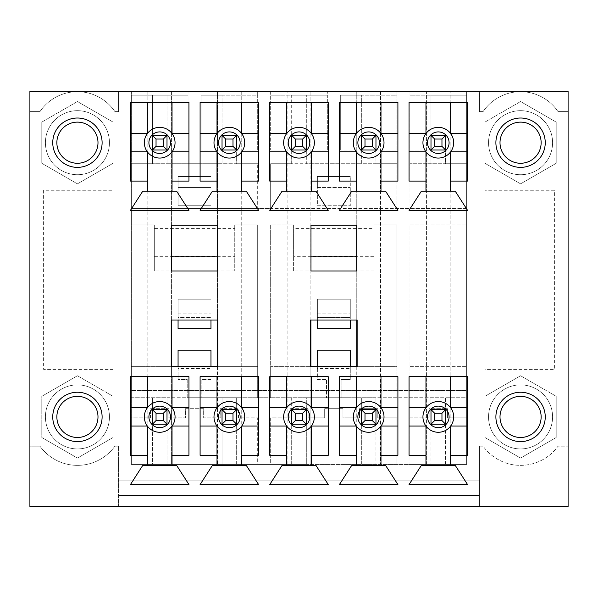 <?xml version="1.0" encoding="UTF-8"?>
<svg xmlns="http://www.w3.org/2000/svg" width="598" height="598" viewBox="0 0 598 598"><rect width="100%" height="100%" fill="white"/><g stroke="black" fill="none" stroke-linecap="round" stroke-linejoin="round"><path stroke-width="0.45" stroke-dasharray="2.99 2.24" d="M156.041 139.042L163.351 139.042L163.351 146.353L156.041 146.353L156.041 139.042L152.385 135.38L152.385 150.008L167.006 150.008L167.006 135.38L152.385 135.38L167.006 135.38L152.385 135.38L152.385 95.164L188.034 95.164L188.034 91.509L131.358 91.509L131.358 464.444L466.642 464.444L466.642 91.509L479.439 91.509L479.439 111.617L483.094 111.617A45.201 45.201 0 0 1 558.046 111.617L568.1 111.617L568.1 506.491L118.561 506.491L118.561 480.897L479.439 480.897L118.561 480.897L118.561 446.168L118.561 506.491L29.9 506.491L29.9 446.168L39.954 446.168A46.181 46.181 0 0 0 114.906 446.168L118.561 446.16L114.906 446.168A46.181 46.181 0 0 1 39.954 446.168L29.9 446.168L29.9 111.617L39.954 111.617A45.201 45.201 0 0 1 114.906 111.617L118.561 111.617L118.561 91.509L131.358 91.509L131.358 464.444L152.385 464.444L152.385 424.229L167.006 424.229L167.006 409.6L152.385 409.6L152.385 424.229L156.041 420.573L156.041 413.255L163.351 413.255L163.351 420.573L156.041 420.573M163.351 139.042L167.006 135.38L167.006 150.008L152.385 150.008L156.041 146.353M163.351 146.353L167.006 150.008L167.006 163.717L152.385 163.717L152.385 95.164L131.358 95.164L131.358 91.509L131.358 464.444L171.581 464.444L171.581 91.509L147.811 91.509L147.811 464.444L147.811 91.509L131.358 91.509L466.642 91.509L188.034 91.509L188.034 150.008L167.006 150.008L167.006 163.717L222.037 163.717L222.037 150.008L236.659 150.008L236.659 135.38L222.037 135.38L222.037 150.008L225.693 146.353L225.693 139.042L233.003 139.042L233.003 146.353L225.693 146.353M156.041 413.255L152.385 409.6L152.385 424.229L152.385 409.6L167.006 409.6L152.385 409.6L152.385 424.229L167.006 424.229L167.006 464.444L222.037 464.444L222.037 424.229L236.659 424.229L236.659 409.6L222.037 409.6L222.037 424.229L225.693 420.573L225.693 413.255L233.003 413.255L233.003 420.573L225.693 420.573M163.351 413.255L167.006 409.6L167.006 424.229L167.006 409.6L152.385 409.6L167.006 409.6L167.006 424.229L152.385 424.229L152.385 409.6M163.351 420.573L167.006 424.229L167.006 464.444L152.385 464.444L152.385 424.229L167.006 424.229L167.006 409.6M225.693 139.042L222.037 135.38L236.659 135.38L222.037 135.38L222.037 95.164L257.686 95.164L257.686 150.008L236.659 150.008L236.659 163.717L222.037 163.717L222.037 150.008L236.659 150.008L236.659 163.717L257.686 163.717L131.358 163.717L131.358 366.641L171.215 366.641L171.215 320.02L217.829 320.02L217.829 366.641L257.686 366.641L257.686 224.96L234.745 224.96L234.745 270.976L234.745 228.615L154.306 228.615L154.306 256.318L234.745 256.318M233.003 139.042L236.659 135.38L236.659 150.008L222.037 150.008L222.037 95.164L201.01 95.164L201.01 150.008L201.01 95.164L257.686 95.164L257.686 91.509L257.686 150.008L236.659 150.008L236.659 135.38L222.037 135.38L222.037 150.008L222.037 135.38L236.659 135.38L236.659 150.008L201.01 150.008L236.659 150.008L233.003 146.353M225.693 413.255L222.037 409.6L236.659 409.6L236.659 424.229L222.037 424.229L222.037 409.6L236.659 409.6L236.659 464.444L257.686 464.444L257.686 417.83L238.49 417.83L238.49 408.688L220.206 408.688L220.206 417.83L203.664 417.83L203.664 408.688L185.38 408.688L185.38 417.83L168.838 417.83L168.838 408.688L150.554 408.688L150.554 417.83L131.358 417.83L131.358 464.444L466.642 464.444L445.615 464.444L445.615 409.6L430.994 409.6L430.994 424.229L445.615 424.229L445.615 409.6L430.994 409.6L430.994 424.229L434.649 420.573L434.649 413.255L441.959 413.255L441.959 420.573L434.649 420.573M233.003 413.255L236.659 409.6L222.037 409.6L222.037 424.229L222.037 409.6L236.659 409.6L236.659 464.444L222.037 464.444L222.037 424.229L236.659 424.229L236.659 409.6M233.003 420.573L236.659 424.229L222.037 424.229L236.659 424.229M295.345 139.042L291.689 135.38L291.689 150.008L306.311 150.008L306.311 135.38L291.689 135.38L306.311 135.38L291.689 135.38L291.689 95.164L327.338 95.164L327.338 150.008L306.311 150.008L306.311 163.717L291.689 163.717L291.689 150.008L295.345 146.353L295.345 139.042L302.655 139.042L302.655 146.353L295.345 146.353M302.655 139.042L306.311 135.38L306.311 163.717L361.341 163.717L361.341 150.008L375.963 150.008L375.963 135.38L361.341 135.38L361.341 150.008L364.997 146.353L364.997 139.042L372.307 139.042L372.307 146.353L364.997 146.353M302.655 146.353L306.311 150.008L291.689 150.008L306.311 150.008L306.311 135.38L291.689 135.38L291.689 150.008L291.689 95.164L270.662 95.164L270.662 91.509L270.662 150.008L270.662 95.164L327.338 95.164L327.338 91.509L327.338 150.008L291.689 150.008L291.689 135.38L306.311 135.38L306.311 150.008L306.311 95.164L306.311 135.38M295.345 413.255L291.689 409.6L291.689 424.229L306.311 424.229L306.311 409.6L291.689 409.6L291.689 424.229L295.345 420.573L295.345 413.255L302.655 413.255L302.655 420.573L295.345 420.573M302.655 413.255L306.311 409.6L306.311 424.229L291.689 424.229L291.689 409.6L306.311 409.6L291.689 409.6L291.689 424.229L306.311 424.229L291.689 424.229L291.689 409.6L306.311 409.6L291.689 409.6M302.655 420.573L306.311 424.229L306.311 409.6L306.311 464.444L409.966 464.444L409.966 417.83L429.162 417.83L429.162 408.688L447.446 408.688L447.446 417.83L466.642 417.83L466.642 464.444L466.642 91.509L426.419 91.509L426.419 464.444L450.189 464.444L450.189 91.509L450.189 464.444L466.642 464.444L466.642 390.404L131.358 390.404L466.642 390.404L466.642 181.089L131.358 181.089L466.642 181.089L466.642 107.961L131.358 107.961L466.642 107.961L466.642 91.509L466.642 150.008L445.615 150.008L445.615 135.38L430.994 135.38L430.994 150.008L445.615 150.008L430.994 150.008L434.649 146.353L434.649 139.042L441.959 139.042L441.959 146.353L434.649 146.353M364.997 139.042L361.341 135.38L375.963 135.38L361.341 135.38L361.341 95.164L396.99 95.164L396.99 150.008L375.963 150.008L375.963 163.717L361.341 163.717L361.341 150.008L375.963 150.008L375.963 163.717L396.99 163.717L270.662 163.717L270.662 208.508L257.686 208.508L257.686 163.717L257.686 208.508L131.358 208.508L396.99 208.508L270.662 208.508L270.662 163.717L291.689 163.717L291.689 150.008L270.662 150.008L306.311 150.008M372.307 139.042L375.963 135.38L375.963 150.008L361.341 150.008L361.341 95.164L340.314 95.164L340.314 150.008L340.314 95.164L396.99 95.164L396.99 91.509L396.99 150.008L375.963 150.008L375.963 135.38L361.341 135.38L361.341 150.008L361.341 135.38L375.963 135.38L375.963 150.008L340.314 150.008L375.963 150.008L372.307 146.353M364.997 413.255L361.341 409.6L361.341 424.229L375.963 424.229L375.963 409.6L361.341 409.6L361.341 424.229L364.997 420.573L364.997 413.255L372.307 413.255L372.307 420.573L364.997 420.573M372.307 413.255L375.963 409.6L375.963 424.229L361.341 424.229L361.341 409.6L375.963 409.6L361.341 409.6L361.341 424.229L375.963 424.229L361.341 424.229L361.341 409.6L375.963 409.6L361.341 409.6M372.307 420.573L375.963 424.229L375.963 409.6L375.963 464.444L375.963 409.6M434.649 139.042L430.994 135.38L445.615 135.38L430.994 135.38L430.994 95.164L466.642 95.164L409.966 95.164L430.994 95.164L430.994 150.008L445.615 150.008L445.615 163.717L466.642 163.717L466.642 150.008L445.615 150.008L445.615 163.717L430.994 163.717L430.994 150.008L409.966 150.008L409.966 91.509L409.966 150.008L430.994 150.008L430.994 135.38L445.615 135.38L445.615 150.008L430.994 150.008L430.994 135.38L430.994 150.008L445.615 150.008L445.615 135.38L445.615 150.008L441.959 146.353M441.959 139.042L445.615 135.38L430.994 135.38M434.649 413.255L430.994 409.6L445.615 409.6L445.615 424.229L430.994 424.229L430.994 409.6L445.615 409.6L445.615 424.229L430.994 424.229L430.994 464.444L409.966 464.444L409.966 417.83L429.162 417.83L429.162 408.688L445.615 408.688L445.615 397.722L466.642 397.722L466.642 208.508L396.99 208.508L396.99 163.717L396.99 208.508L409.966 208.508L409.966 163.717L466.642 163.717L466.642 208.508L409.966 208.508L409.966 163.717L430.994 163.717L430.994 150.008M441.959 413.255L445.615 409.6L430.994 409.6L430.994 464.444L445.615 464.444L445.615 424.229L430.994 424.229L430.994 409.6M441.959 420.573L445.615 424.229L445.615 409.6M113.082 396.332L77.434 375.753L113.082 396.332L113.082 437.497L113.082 396.332L113.082 437.497L77.434 458.075L113.082 437.497L77.434 458.075L41.785 437.497L77.434 458.075L41.785 437.497L41.785 396.332L41.785 437.497L41.785 396.332L77.434 375.753L41.785 396.332L77.434 375.753L113.082 396.332L113.082 437.497L77.434 458.075L41.785 437.497L41.785 396.332L77.434 375.753L113.082 396.332M95.239 427.196A20.564 20.564 0 0 0 77.434 396.347A20.564 20.564 0 0 0 59.621 427.196A20.564 20.564 0 0 0 95.239 427.196M77.434 101.533L41.785 122.112L77.434 101.533L113.082 122.112L77.434 101.533L113.082 122.112L113.082 163.276L113.082 122.112L113.082 163.276L77.434 183.855L113.082 163.276L77.434 183.855L41.785 163.276L77.434 183.855L41.785 163.276L41.785 122.112L41.785 163.276L41.785 122.112L77.434 101.533L113.082 122.112L113.082 163.276L77.434 183.855L41.785 163.276L41.785 122.112L77.434 101.533M95.239 132.412A20.564 20.564 0 0 0 59.621 132.412A20.564 20.564 0 0 0 77.434 163.261A20.564 20.564 0 0 0 95.239 132.412M520.566 101.533L484.918 122.112L520.566 101.533L556.215 122.112L520.566 101.533L556.215 122.112L556.215 163.276L556.215 122.112L556.215 163.276L520.566 183.855L556.215 163.276L520.566 183.855L484.918 163.276L520.566 183.855L484.918 163.276L484.918 122.112L484.918 163.276L484.918 122.112L520.566 101.533L556.215 122.112L556.215 163.276L520.566 183.855L484.918 163.276L484.918 122.112L520.566 101.533M538.379 132.412A20.564 20.564 0 0 0 502.761 132.412A20.564 20.564 0 0 0 520.566 163.261A20.564 20.564 0 0 0 538.379 132.412M556.215 396.332L520.566 375.753L556.215 396.332L556.215 437.497L556.215 396.332L556.215 437.497L520.566 458.075L556.215 437.497L520.566 458.075L484.918 437.497L520.566 458.075L484.918 437.497L484.918 396.332L484.918 437.497L484.918 396.332L520.566 375.753L484.918 396.332L520.566 375.753L556.215 396.332L556.215 437.497L520.566 458.075L484.918 437.497L484.918 396.332L520.566 375.753L556.215 396.332M538.379 427.196A20.564 20.564 0 0 0 520.566 396.347A20.564 20.564 0 0 0 502.761 427.196A20.564 20.564 0 0 0 538.379 427.196M317.374 350.189L317.374 368.465L350.279 368.465L350.279 350.189L317.374 350.189M479.439 495.525L118.561 495.525L479.439 495.525L479.439 506.491L479.439 446.168L479.439 495.525M479.439 446.16L483.094 446.168A46.181 46.181 0 0 0 558.046 446.168L568.1 446.16L558.046 446.168A46.181 46.181 0 0 1 483.094 446.168L479.439 446.16M568.1 111.617L568.1 91.509L479.439 91.509L479.439 111.617L483.094 111.617A45.201 45.201 0 0 1 558.046 111.617L568.1 111.617M29.9 91.509L29.9 111.617L39.954 111.617A45.201 45.201 0 0 1 114.906 111.617L118.561 111.617L118.561 91.509L29.9 91.509M43.609 190.254L43.609 369.355L113.082 369.355L113.082 190.254L43.609 190.254L43.609 369.355L113.082 369.355L113.082 190.254L43.609 190.254M554.391 190.254L484.918 190.254L484.918 369.355L554.391 369.355L554.391 190.254L484.918 190.254L484.918 369.355L554.391 369.355L554.391 190.254M178.069 366.641L178.069 379.438L187.211 379.438L187.211 397.722L131.358 397.722L131.358 366.641L210.974 366.641L210.974 379.438L201.832 379.438L201.832 397.722L270.662 397.722L270.662 366.641L310.519 366.641L310.519 320.02L357.133 320.02L357.133 366.641L396.99 366.641L396.99 224.96L374.042 224.96L374.042 270.976L374.042 228.615L293.611 228.615L293.611 256.318L374.042 256.318M374.042 270.976L356.677 270.976L356.677 225.274L310.975 225.274L310.975 270.976L293.611 270.976L293.611 224.96L270.662 224.96L270.662 366.641L350.279 366.641L350.279 379.438L341.137 379.438L341.137 397.722L466.642 397.722L466.642 417.83L447.446 417.83L447.446 408.688L445.615 408.688L445.615 397.722L375.963 397.722L375.963 408.688L375.963 397.722L361.341 397.722L361.341 408.688L377.794 408.688L377.794 417.83L396.99 417.83L396.99 464.444L396.99 417.83L377.794 417.83L377.794 408.688L359.51 408.688L359.51 417.83L342.968 417.83L342.968 408.688L324.684 408.688L324.684 417.83L308.142 417.83L308.142 408.688L289.858 408.688L289.858 417.83L270.662 417.83L270.662 464.444L257.686 464.444L257.686 417.83L238.49 417.83L238.49 408.688L236.659 408.688L236.659 397.722L222.037 397.722L222.037 408.688L220.206 408.688L220.206 417.83L203.664 417.83L203.664 408.688L185.38 408.688L185.38 417.83L168.838 417.83L168.838 408.688L167.006 408.688L167.006 397.722L131.358 397.722L131.358 417.83L150.554 417.83L150.554 408.688L167.006 408.688L167.006 397.722L222.037 397.722L222.037 408.688L236.659 408.688L236.659 397.722L291.689 397.722L291.689 408.688L306.311 408.688L306.311 397.722L361.341 397.722L361.341 408.688L359.51 408.688L359.51 417.83L342.968 417.83L342.968 408.688L324.684 408.688L324.684 417.83L308.142 417.83L308.142 408.688L306.311 408.688L306.311 397.722L291.689 397.722L291.689 408.688L289.858 408.688L289.858 417.83L270.662 417.83L270.662 464.444L306.311 464.444L306.311 409.6M131.358 150.008L131.358 95.164L188.034 95.164L188.034 150.008L167.006 150.008L167.006 135.38L152.385 135.38L152.385 150.008L131.358 150.008L131.358 163.717L152.385 163.717L152.385 150.008L167.006 150.008L131.358 150.008M52.751 142.698A24.682 24.682 0 0 1 77.434 118.015A24.682 24.682 0 0 1 102.109 142.698A24.682 24.682 0 0 1 77.434 167.373A24.682 24.682 0 0 1 52.751 142.698M52.751 416.911A24.682 24.682 0 0 1 77.434 392.236A24.682 24.682 0 0 1 102.109 416.911A24.682 24.682 0 0 1 77.434 441.593A24.682 24.682 0 0 1 52.751 416.911M130.446 133.556L130.446 102.475L172.037 102.475L172.037 133.556A15.354 15.354 0 0 0 144.342 142.698A15.354 15.354 0 0 0 147.355 151.84L130.446 151.84L130.446 133.556L147.355 133.556L147.355 102.475M147.355 191.143L147.355 181.089L130.446 181.089L130.446 151.84M142.787 191.143L176.604 191.143L188.946 210.339L130.446 210.339L142.787 191.143M188.946 151.84L188.946 181.089L172.037 181.089L172.037 151.84A15.354 15.354 0 0 0 172.037 133.556L188.946 133.556L188.946 151.84L172.037 151.84A15.354 15.354 0 0 1 147.355 151.84L147.355 181.089M144.342 416.911A15.354 15.354 0 0 0 147.355 426.053L130.446 426.053L130.446 407.776L147.355 407.776A15.354 15.354 0 0 0 144.342 416.911M188.946 426.053L188.946 455.302L172.037 455.302L172.037 426.053A15.354 15.354 0 0 0 172.037 407.776L188.946 407.776L188.946 426.053L172.037 426.053A15.354 15.354 0 0 1 147.355 426.053L147.355 455.302L130.446 455.302L130.446 426.053M172.037 407.776A15.354 15.354 0 0 0 147.355 407.776L147.355 376.695L172.037 376.695L172.037 407.776M234.745 270.976L217.373 270.976L217.373 225.274L171.671 225.274L171.671 270.976L154.306 270.976L154.306 256.318M210.974 368.465L210.974 379.438L201.832 379.438L201.832 397.722L187.211 397.722L187.211 379.438L178.069 379.438L178.069 368.465L210.974 368.465L210.974 350.189L178.069 350.189L178.069 368.465M154.306 228.615L154.306 224.96L131.358 224.96L154.306 224.96L154.306 270.976M217.373 270.976L171.671 270.976M234.745 228.615L234.745 224.96L257.686 224.96L257.686 397.722L257.686 366.641L210.974 366.641M213.994 142.698A15.354 15.354 0 0 0 217.007 151.84L200.098 151.84L200.098 133.556L217.007 133.556A15.354 15.354 0 0 0 213.994 142.698M258.598 151.84L258.598 181.089L241.689 181.089L241.689 151.84A15.354 15.354 0 0 0 241.689 133.556L258.598 133.556L258.598 151.84L241.689 151.84A15.354 15.354 0 0 1 217.007 151.84L217.007 181.089L200.098 181.089L200.098 151.84M241.689 133.556A15.354 15.354 0 0 0 217.007 133.556L217.007 102.475L241.689 102.475L241.689 133.556M213.994 416.911A15.354 15.354 0 0 0 217.007 426.053L200.098 426.053L200.098 407.776L217.007 407.776A15.354 15.354 0 0 0 213.994 416.911M258.598 426.053L258.598 455.302L241.689 455.302L241.689 426.053A15.354 15.354 0 0 0 241.689 407.776L258.598 407.776L258.598 426.053L241.689 426.053A15.354 15.354 0 0 1 217.007 426.053L217.007 455.302L200.098 455.302L200.098 426.053M241.689 407.776A15.354 15.354 0 0 0 217.007 407.776L217.007 376.695L241.689 376.695L241.689 407.776M283.646 142.698A15.354 15.354 0 0 0 286.659 151.84L269.75 151.84L269.75 133.556L286.659 133.556A15.354 15.354 0 0 0 283.646 142.698M328.25 151.84L328.25 181.089L311.341 181.089L311.341 151.84A15.354 15.354 0 0 0 311.341 133.556L328.25 133.556L328.25 151.84L311.341 151.84A15.354 15.354 0 0 1 286.659 151.84L286.659 181.089L269.75 181.089L269.75 151.84M311.341 133.556A15.354 15.354 0 0 0 286.659 133.556L286.659 102.475L311.341 102.475L311.341 133.556M283.646 416.911A15.354 15.354 0 0 0 286.659 426.053L269.75 426.053L269.75 407.776L286.659 407.776A15.354 15.354 0 0 0 283.646 416.911M328.25 426.053L328.25 455.302L311.341 455.302L311.341 426.053A15.354 15.354 0 0 0 311.341 407.776L328.25 407.776L328.25 426.053L311.341 426.053A15.354 15.354 0 0 1 286.659 426.053L286.659 455.302L269.75 455.302L269.75 426.053M311.341 407.776A15.354 15.354 0 0 0 286.659 407.776L286.659 376.695L311.341 376.695L311.341 407.776M353.298 142.698A15.354 15.354 0 0 0 356.311 151.84L339.402 151.84L339.402 133.556L356.311 133.556A15.354 15.354 0 0 0 353.298 142.698M397.902 151.84L397.902 181.089L380.993 181.089L380.993 151.84A15.354 15.354 0 0 0 380.993 133.556L397.902 133.556L397.902 151.84L380.993 151.84A15.354 15.354 0 0 1 356.311 151.84L356.311 181.089L339.402 181.089L339.402 151.84M380.993 133.556A15.354 15.354 0 0 0 356.311 133.556L356.311 102.475L380.993 102.475L380.993 133.556M353.298 416.911A15.354 15.354 0 0 0 356.311 426.053L339.402 426.053L339.402 407.776L356.311 407.776A15.354 15.354 0 0 0 353.298 416.911M397.902 426.053L397.902 455.302L380.993 455.302L380.993 426.053A15.354 15.354 0 0 0 380.993 407.776L397.902 407.776L397.902 426.053L380.993 426.053A15.354 15.354 0 0 1 356.311 426.053L356.311 455.302L339.402 455.302L339.402 426.053M380.993 407.776A15.354 15.354 0 0 0 356.311 407.776L356.311 376.695L380.993 376.695L380.993 407.776M422.943 142.698A15.354 15.354 0 0 0 425.963 151.84L409.054 151.84L409.054 133.556L425.963 133.556A15.354 15.354 0 0 0 422.943 142.698M467.554 151.84L467.554 181.089L450.645 181.089L450.645 151.84A15.354 15.354 0 0 0 450.645 133.556L467.554 133.556L467.554 151.84L450.645 151.84A15.354 15.354 0 0 1 425.963 151.84L425.963 181.089L409.054 181.089L409.054 151.84M450.645 133.556A15.354 15.354 0 0 0 425.963 133.556L425.963 102.475L450.645 102.475L450.645 133.556M422.943 416.911A15.354 15.354 0 0 0 425.963 426.053L409.054 426.053L409.054 407.776L425.963 407.776A15.354 15.354 0 0 0 422.943 416.911M467.554 426.053L467.554 455.302L450.645 455.302L450.645 426.053A15.354 15.354 0 0 0 450.645 407.776L467.554 407.776L467.554 426.053L450.645 426.053A15.354 15.354 0 0 1 425.963 426.053L425.963 455.302L409.054 455.302L409.054 426.053M450.645 407.776A15.354 15.354 0 0 0 425.963 407.776L425.963 376.695L450.645 376.695L450.645 407.776M293.611 270.976L293.611 256.318M350.279 368.465L350.279 379.438L341.137 379.438L341.137 397.722L270.662 397.722L270.662 224.96L293.611 224.96L293.611 228.615M356.677 270.976L310.975 270.976M350.279 366.641L396.99 366.641L396.99 397.722L396.99 224.96L374.042 224.96L374.042 228.615M409.966 224.96L466.642 224.96L409.966 224.96L409.966 397.722L409.966 224.96M409.966 366.641L466.642 366.641L409.966 366.641M430.994 397.722L430.994 408.688L430.994 397.722M425.963 465.356L425.963 455.302M450.645 455.302L450.645 465.356M409.054 407.776L409.054 376.695L425.963 376.695M421.396 465.356L455.213 465.356L467.554 484.552L409.054 484.552L421.396 465.356M450.645 376.695L467.554 376.695L467.554 407.776M445.615 150.008L445.615 135.38M425.963 191.143L425.963 181.089M450.645 181.089L450.645 191.143M409.054 133.556L409.054 102.475L425.963 102.475M421.396 191.143L455.213 191.143L467.554 210.339L409.054 210.339L421.396 191.143M450.645 102.475L467.554 102.475L467.554 133.556M356.311 465.356L356.311 455.302M380.993 455.302L380.993 465.356M339.402 407.776L339.402 376.695L356.311 376.695M351.744 465.356L385.56 465.356L397.902 484.552L339.402 484.552L351.744 465.356M380.993 376.695L397.902 376.695L397.902 407.776M375.963 150.008L375.963 135.38M356.311 191.143L356.311 181.089M380.993 181.089L380.993 191.143M339.402 133.556L339.402 102.475L356.311 102.475M351.744 191.143L385.56 191.143L397.902 210.339L339.402 210.339L351.744 191.143M380.993 102.475L397.902 102.475L397.902 133.556M286.659 465.356L286.659 455.302M311.341 455.302L311.341 465.356M269.75 407.776L269.75 376.695L286.659 376.695M282.092 465.356L315.908 465.356L328.25 484.552L269.75 484.552L282.092 465.356M311.341 376.695L328.25 376.695L328.25 407.776M286.659 191.143L286.659 181.089M311.341 181.089L311.341 191.143M269.75 133.556L269.75 102.475L286.659 102.475M282.092 191.143L315.908 191.143L328.25 210.339L269.75 210.339L282.092 191.143M311.341 102.475L328.25 102.475L328.25 133.556M217.007 465.356L217.007 455.302M241.689 455.302L241.689 465.356M200.098 407.776L200.098 376.695L217.007 376.695M212.44 465.356L246.256 465.356L258.598 484.552L200.098 484.552L212.44 465.356M241.689 376.695L258.598 376.695L258.598 407.776M236.659 150.008L236.659 135.38M217.007 191.143L217.007 181.089M241.689 181.089L241.689 191.143M200.098 133.556L200.098 102.475L217.007 102.475M212.44 191.143L246.256 191.143L258.598 210.339L200.098 210.339L212.44 191.143M241.689 102.475L258.598 102.475L258.598 133.556M152.385 397.722L152.385 408.688L152.385 397.722M317.374 368.465L317.374 379.438L326.515 379.438L326.515 397.722L326.515 379.438L317.374 379.438L317.374 366.641M147.355 465.356L147.355 455.302M172.037 455.302L172.037 465.356M130.446 407.776L130.446 376.695L147.355 376.695M142.787 465.356L176.604 465.356L188.946 484.552L130.446 484.552L142.787 465.356M172.037 376.695L188.946 376.695L188.946 407.776M167.006 150.008L152.385 150.008L152.385 135.38L167.006 135.38L167.006 150.008L167.006 95.164L167.006 135.38M172.037 181.089L172.037 191.143M172.037 102.475L188.946 102.475L188.946 133.556M361.341 464.444L361.341 424.229L361.341 464.444M291.689 464.444L291.689 424.229L291.689 464.444M495.892 416.911A24.682 24.682 0 0 1 532.908 395.54A24.682 24.682 0 0 1 532.908 438.289A24.682 24.682 0 0 1 495.892 416.911M495.892 142.698A24.682 24.682 0 0 1 532.908 121.319A24.682 24.682 0 0 1 532.908 164.069A24.682 24.682 0 0 1 495.892 142.698M350.279 191.143L350.279 176.515L350.279 205.764L317.374 205.764L317.374 176.515L350.279 176.515L317.374 176.515L317.374 187.488L350.279 187.488L317.374 187.488L317.374 205.764L350.279 205.764L350.279 191.143L317.374 191.143M430.994 424.229L445.615 424.229M356.767 366.641L356.767 464.444L380.537 464.444L380.537 91.509L426.419 91.509L426.419 464.444L380.537 464.444L380.537 91.509L356.767 91.509L356.767 320.02M361.341 150.008L361.341 135.38M375.963 424.229L361.341 424.229M310.885 320.02L310.885 91.509L356.767 91.509L356.767 464.444L310.885 464.444L310.885 91.509L287.115 91.509L287.115 464.444L310.885 464.444L310.885 366.641M291.689 150.008L291.689 135.38M306.311 424.229L291.689 424.229M217.463 366.641L217.463 464.444L241.233 464.444L241.233 91.509L287.115 91.509L287.115 464.444L241.233 464.444L241.233 91.509L217.463 91.509L217.463 320.02M317.374 320.02L317.374 299.179L350.279 299.179L350.279 317.463L317.374 317.463L317.374 299.179L350.279 299.179L350.279 320.02M222.037 150.008L222.037 135.38M222.037 424.229L222.037 409.6M171.581 320.02L171.581 91.509L217.463 91.509L217.463 464.444L171.581 464.444L171.581 366.641M152.385 150.008L152.385 135.38M167.006 424.229L152.385 424.229M210.974 187.488L210.974 205.764L178.069 205.764L178.069 187.488L210.974 187.488L178.069 187.488L178.069 176.515L210.974 176.515L210.974 187.488M178.069 320.02L178.069 299.179L210.974 299.179L210.974 317.463L178.069 317.463L178.069 299.179L210.974 299.179L210.974 320.02M178.069 313.808L210.974 313.808M210.974 328.437L178.069 328.437L178.069 317.463L210.974 317.463L210.974 328.437M210.974 191.143L210.974 176.515L178.069 176.515L178.069 191.143L210.974 191.143L210.974 205.764L178.069 205.764L178.069 191.143M350.279 328.437L350.279 317.463L317.374 317.463L317.374 328.437L350.279 328.437M317.374 313.808L350.279 313.808M105.166 432.922A32.023 32.023 0 0 0 77.434 384.888A32.023 32.023 0 0 0 49.701 432.922A32.023 32.023 0 0 0 105.166 432.922A32.023 32.023 0 0 0 77.434 384.888A32.023 32.023 0 0 0 49.701 432.922A32.023 32.023 0 0 0 105.166 432.922M105.166 126.686A32.023 32.023 0 0 0 49.701 126.686A32.023 32.023 0 0 0 77.434 174.721A32.023 32.023 0 0 0 105.166 126.686A32.023 32.023 0 0 0 49.701 126.686A32.023 32.023 0 0 0 77.434 174.721A32.023 32.023 0 0 0 105.166 126.686M548.299 126.686A32.023 32.023 0 0 0 492.834 126.686A32.023 32.023 0 0 0 520.566 174.721A32.023 32.023 0 0 0 548.299 126.686A32.023 32.023 0 0 0 492.834 126.686A32.023 32.023 0 0 0 520.566 174.721A32.023 32.023 0 0 0 548.299 126.686M548.299 432.922A32.023 32.023 0 0 0 520.566 384.888A32.023 32.023 0 0 0 492.834 432.922A32.023 32.023 0 0 0 548.299 432.922A32.023 32.023 0 0 0 520.566 384.888A32.023 32.023 0 0 0 492.834 432.922A32.023 32.023 0 0 0 548.299 432.922"/><path stroke-width="0.9" d="M167.006 135.38L167.006 150.008L152.385 150.008L152.385 135.38L167.006 135.38L163.351 139.042L156.041 139.042L156.041 146.353L163.351 146.353L163.351 139.042M167.006 150.008L163.351 146.353M152.385 150.008L156.041 146.353M156.041 139.042L152.385 135.38M167.006 409.6L167.006 424.229L152.385 424.229L152.385 409.6L167.006 409.6L163.351 413.255L156.041 413.255L156.041 420.573L163.351 420.573L163.351 413.255M167.006 424.229L163.351 420.573M152.385 424.229L156.041 420.573M156.041 413.255L152.385 409.6M236.659 135.38L236.659 150.008L222.037 150.008L222.037 135.38L236.659 135.38L233.003 139.042L225.693 139.042L225.693 146.353L233.003 146.353L233.003 139.042M236.659 150.008L233.003 146.353M222.037 150.008L225.693 146.353M225.693 139.042L222.037 135.38M236.659 409.6L236.659 424.229L222.037 424.229L222.037 409.6L236.659 409.6L233.003 413.255L225.693 413.255L225.693 420.573L233.003 420.573L233.003 413.255M236.659 424.229L233.003 420.573M222.037 424.229L225.693 420.573M225.693 413.255L222.037 409.6M306.311 135.38L306.311 150.008L291.689 150.008L291.689 135.38L306.311 135.38L302.655 139.042L295.345 139.042L295.345 146.353L302.655 146.353L302.655 139.042M306.311 150.008L302.655 146.353M291.689 150.008L295.345 146.353M295.345 139.042L291.689 135.38M306.311 409.6L306.311 424.229L291.689 424.229L291.689 409.6L306.311 409.6L302.655 413.255L295.345 413.255L295.345 420.573L302.655 420.573L302.655 413.255M306.311 424.229L302.655 420.573M291.689 424.229L295.345 420.573M295.345 413.255L291.689 409.6M375.963 135.38L375.963 150.008L361.341 150.008L361.341 135.38L375.963 135.38L372.307 139.042L364.997 139.042L364.997 146.353L372.307 146.353L372.307 139.042M375.963 150.008L372.307 146.353M361.341 150.008L364.997 146.353M364.997 139.042L361.341 135.38M375.963 409.6L375.963 424.229L361.341 424.229L361.341 409.6L375.963 409.6L372.307 413.255L364.997 413.255L364.997 420.573L372.307 420.573L372.307 413.255M375.963 424.229L372.307 420.573M361.341 424.229L364.997 420.573M364.997 413.255L361.341 409.6M445.615 135.38L445.615 150.008L430.994 150.008L430.994 135.38L445.615 135.38L441.959 139.042L434.649 139.042L434.649 146.353L441.959 146.353L441.959 139.042M445.615 150.008L441.959 146.353M430.994 150.008L434.649 146.353M434.649 139.042L430.994 135.38M445.615 409.6L445.615 424.229L430.994 424.229L430.994 409.6L445.615 409.6L441.959 413.255L434.649 413.255L434.649 420.573L441.959 420.573L441.959 413.255M445.615 424.229L441.959 420.573M430.994 424.229L434.649 420.573M434.649 413.255L430.994 409.6M95.239 427.196A20.564 20.564 0 0 1 59.621 427.196A20.564 20.564 0 0 1 77.434 396.347A20.564 20.564 0 0 1 95.239 427.196M95.239 132.412A20.564 20.564 0 0 1 77.434 163.261A20.564 20.564 0 0 1 59.621 132.412A20.564 20.564 0 0 1 95.239 132.412M538.379 132.412A20.564 20.564 0 0 1 520.566 163.261A20.564 20.564 0 0 1 502.761 132.412A20.564 20.564 0 0 1 538.379 132.412M538.379 427.196A20.564 20.564 0 0 1 502.761 427.196A20.564 20.564 0 0 1 520.566 396.347A20.564 20.564 0 0 1 538.379 427.196M102.109 416.911A24.682 24.682 0 0 1 65.092 438.289A24.682 24.682 0 0 1 65.092 395.54A24.682 24.682 0 0 1 102.109 416.911M495.892 416.911A24.682 24.682 0 0 1 532.908 395.54A24.682 24.682 0 0 1 532.908 438.289A24.682 24.682 0 0 1 495.892 416.911M310.519 366.641L357.133 366.641L357.133 320.02L310.519 320.02L310.519 366.641M409.054 455.302L409.054 376.695L467.554 376.695L467.554 455.302L450.645 455.302L450.645 465.356L455.213 465.356L467.554 484.552L409.054 484.552L421.396 465.356L425.963 465.356L425.963 455.302L409.054 455.302M339.402 455.302L339.402 376.695L397.902 376.695L397.902 455.302L380.993 455.302L380.993 465.356L385.56 465.356L397.902 484.552L339.402 484.552L351.744 465.356L356.311 465.356L356.311 455.302L339.402 455.302M269.75 455.302L269.75 376.695L328.25 376.695L328.25 455.302L311.341 455.302L311.341 465.356L315.908 465.356L328.25 484.552L269.75 484.552L282.092 465.356L286.659 465.356L286.659 455.302L269.75 455.302M200.098 455.302L200.098 376.695L258.598 376.695L258.598 455.302L241.689 455.302L241.689 465.356L246.256 465.356L258.598 484.552L200.098 484.552L212.44 465.356L217.007 465.356L217.007 455.302L200.098 455.302M171.671 270.976L171.671 225.274L217.373 225.274L217.373 270.976L171.671 270.976M130.446 181.089L130.446 102.475L188.946 102.475L188.946 181.089L172.037 181.089L172.037 191.143L176.604 191.143L188.946 210.339L130.446 210.339L142.787 191.143L147.355 191.143L147.355 181.089L130.446 181.089M29.9 91.509L568.1 91.509L568.1 506.491L29.9 506.491L29.9 91.509M130.446 455.302L130.446 376.695L188.946 376.695L188.946 455.302L172.037 455.302L172.037 465.356L176.604 465.356L188.946 484.552L130.446 484.552L142.787 465.356L147.355 465.356L147.355 455.302L130.446 455.302M171.215 366.641L217.829 366.641L217.829 320.02L171.215 320.02L171.215 366.641M200.098 181.089L200.098 102.475L258.598 102.475L258.598 181.089L241.689 181.089L241.689 191.143L246.256 191.143L258.598 210.339L200.098 210.339L212.44 191.143L217.007 191.143L217.007 181.089L200.098 181.089M269.75 181.089L269.75 102.475L328.25 102.475L328.25 181.089L311.341 181.089L311.341 191.143L315.908 191.143L328.25 210.339L269.75 210.339L282.092 191.143L286.659 191.143L286.659 181.089L269.75 181.089M339.402 181.089L339.402 102.475L397.902 102.475L397.902 181.089L380.993 181.089L380.993 191.143L385.56 191.143L397.902 210.339L339.402 210.339L351.744 191.143L356.311 191.143L356.311 181.089L339.402 181.089M409.054 181.089L409.054 102.475L467.554 102.475L467.554 181.089L450.645 181.089L450.645 191.143L455.213 191.143L467.554 210.339L409.054 210.339L421.396 191.143L425.963 191.143L425.963 181.089L409.054 181.089M310.975 270.976L310.975 225.274L356.677 225.274L356.677 270.976L310.975 270.976M495.892 142.698A24.682 24.682 0 0 1 532.908 121.319A24.682 24.682 0 0 1 532.908 164.069A24.682 24.682 0 0 1 495.892 142.698M102.109 142.698A24.682 24.682 0 0 1 65.092 164.069A24.682 24.682 0 0 1 65.092 121.319A24.682 24.682 0 0 1 102.109 142.698M144.342 142.698A15.354 15.354 0 0 1 167.373 129.4A15.354 15.354 0 0 1 167.373 155.996A15.354 15.354 0 0 1 144.342 142.698M144.342 416.911A15.354 15.354 0 0 1 167.373 403.613A15.354 15.354 0 0 1 167.373 430.216A15.354 15.354 0 0 1 144.342 416.911M171.671 256.848L217.373 256.848M178.069 366.641L178.069 350.189L210.974 350.189L210.974 366.641M213.994 142.698A15.354 15.354 0 0 1 237.025 129.4A15.354 15.354 0 0 1 237.025 155.996A15.354 15.354 0 0 1 213.994 142.698M213.994 416.911A15.354 15.354 0 0 1 237.025 403.613A15.354 15.354 0 0 1 237.025 430.216A15.354 15.354 0 0 1 213.994 416.911M283.646 142.698A15.354 15.354 0 0 1 306.677 129.4A15.354 15.354 0 0 1 306.677 155.996A15.354 15.354 0 0 1 283.646 142.698M283.646 416.911A15.354 15.354 0 0 1 306.677 403.613A15.354 15.354 0 0 1 306.677 430.216A15.354 15.354 0 0 1 283.646 416.911M353.298 142.698A15.354 15.354 0 0 1 376.329 129.4A15.354 15.354 0 0 1 376.329 155.996A15.354 15.354 0 0 1 353.298 142.698M353.298 416.911A15.354 15.354 0 0 1 376.329 403.613A15.354 15.354 0 0 1 376.329 430.216A15.354 15.354 0 0 1 353.298 416.911M422.943 142.698A15.354 15.354 0 0 1 445.981 129.4A15.354 15.354 0 0 1 445.981 155.996A15.354 15.354 0 0 1 422.943 142.698M422.943 416.911A15.354 15.354 0 0 1 445.981 403.613A15.354 15.354 0 0 1 445.981 430.216A15.354 15.354 0 0 1 422.943 416.911M310.975 256.848L356.677 256.848M317.374 366.641L317.374 350.189L350.279 350.189L350.279 366.641M450.645 376.695L450.645 407.776L467.554 407.776M409.054 407.776L425.963 407.776L425.963 376.695M467.554 426.053L450.645 426.053L450.645 455.302M425.963 455.302L425.963 426.053L409.054 426.053M450.645 465.356L425.963 465.356M467.554 151.84L450.645 151.84L450.645 181.089M450.645 102.475L450.645 133.556L467.554 133.556M425.963 181.089L425.963 151.84L409.054 151.84M409.054 133.556L425.963 133.556L425.963 102.475M450.645 191.143L425.963 191.143M380.993 376.695L380.993 407.776L397.902 407.776M339.402 407.776L356.311 407.776L356.311 376.695M397.902 426.053L380.993 426.053L380.993 455.302M356.311 455.302L356.311 426.053L339.402 426.053M380.993 465.356L356.311 465.356M397.902 151.84L380.993 151.84L380.993 181.089M380.993 102.475L380.993 133.556L397.902 133.556M356.311 181.089L356.311 151.84L339.402 151.84M339.402 133.556L356.311 133.556L356.311 102.475M380.993 191.143L356.311 191.143M311.341 376.695L311.341 407.776L328.25 407.776M269.75 407.776L286.659 407.776L286.659 376.695M328.25 426.053L311.341 426.053L311.341 455.302M286.659 455.302L286.659 426.053L269.75 426.053M311.341 465.356L286.659 465.356M328.25 151.84L311.341 151.84L311.341 181.089M311.341 102.475L311.341 133.556L328.25 133.556M286.659 181.089L286.659 151.84L269.75 151.84M269.75 133.556L286.659 133.556L286.659 102.475M311.341 191.143L286.659 191.143M241.689 376.695L241.689 407.776L258.598 407.776M200.098 407.776L217.007 407.776L217.007 376.695M258.598 426.053L241.689 426.053L241.689 455.302M217.007 455.302L217.007 426.053L200.098 426.053M241.689 465.356L217.007 465.356M258.598 151.84L241.689 151.84L241.689 181.089M241.689 102.475L241.689 133.556L258.598 133.556M217.007 181.089L217.007 151.84L200.098 151.84M200.098 133.556L217.007 133.556L217.007 102.475M241.689 191.143L217.007 191.143M172.037 376.695L172.037 407.776L188.946 407.776M130.446 407.776L147.355 407.776L147.355 376.695M188.946 426.053L172.037 426.053L172.037 455.302M147.355 455.302L147.355 426.053L130.446 426.053M172.037 465.356L147.355 465.356M188.946 151.84L172.037 151.84L172.037 181.089M172.037 102.475L172.037 133.556L188.946 133.556M147.355 181.089L147.355 151.84L130.446 151.84M130.446 133.556L147.355 133.556L147.355 102.475M172.037 191.143L147.355 191.143M356.767 320.02L356.767 366.641M310.885 366.641L310.885 320.02M217.463 320.02L217.463 366.641M171.581 366.641L171.581 320.02M178.069 320.02L178.069 328.429M210.974 320.02L210.974 328.437L178.069 328.437M317.374 328.437L350.279 328.437L350.279 320.02M317.374 320.02L317.374 328.429M148.909 142.698A10.786 10.786 0 0 1 165.093 133.354A10.786 10.786 0 0 1 165.093 152.034A10.786 10.786 0 0 1 148.909 142.698M148.909 416.911A10.786 10.786 0 0 1 165.093 407.574A10.786 10.786 0 0 1 165.093 426.254A10.786 10.786 0 0 1 148.909 416.911M218.562 142.698A10.786 10.786 0 0 1 234.745 133.354A10.786 10.786 0 0 1 234.745 152.034A10.786 10.786 0 0 1 218.562 142.698M218.562 416.911A10.786 10.786 0 0 1 234.745 407.574A10.786 10.786 0 0 1 234.745 426.254A10.786 10.786 0 0 1 218.562 416.911M288.214 142.698A10.786 10.786 0 0 1 304.389 133.354A10.786 10.786 0 0 1 304.389 152.034A10.786 10.786 0 0 1 288.214 142.698M288.214 416.911A10.786 10.786 0 0 1 304.389 407.574A10.786 10.786 0 0 1 304.389 426.254A10.786 10.786 0 0 1 288.214 416.911M357.866 142.698A10.786 10.786 0 0 1 374.042 133.354A10.786 10.786 0 0 1 374.042 152.034A10.786 10.786 0 0 1 357.866 142.698M357.866 416.911A10.786 10.786 0 0 1 374.042 407.574A10.786 10.786 0 0 1 374.042 426.254A10.786 10.786 0 0 1 357.866 416.911M427.518 142.698A10.786 10.786 0 0 1 443.694 133.354A10.786 10.786 0 0 1 443.694 152.034A10.786 10.786 0 0 1 427.518 142.698M427.518 416.911A10.786 10.786 0 0 1 443.694 407.574A10.786 10.786 0 0 1 443.694 426.254A10.786 10.786 0 0 1 427.518 416.911"/></g></svg>

